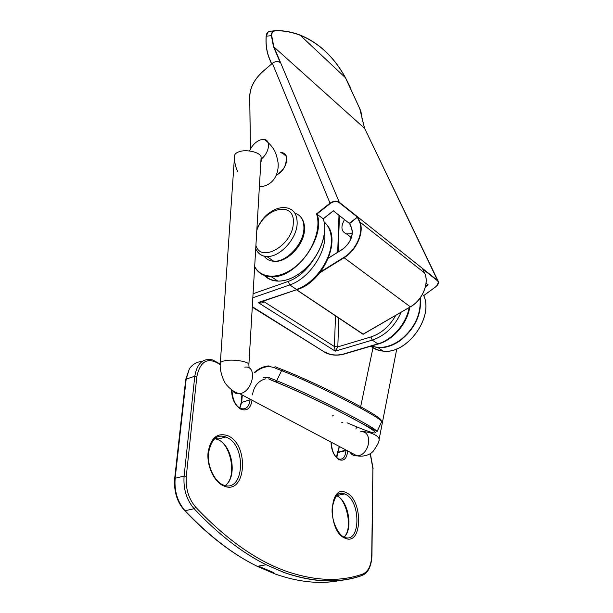 <?xml version="1.0" encoding="UTF-8"?>
<svg xmlns="http://www.w3.org/2000/svg" width="613" height="613" viewBox="0 0 613 613"><rect width="100%" height="100%" fill="white"/><g stroke="black" fill="none" stroke-linecap="round" stroke-linejoin="round"><path stroke-width="0.92" d="M202.298 361.341C196.758 361.831 192.467 364.314 189.417 368.765L185.754 379.263L194.788 376.221C197.049 363.241 203.072 357.831 212.849 359.992L220.259 364.145M346.023 450.034L337.878 452.302L339.181 447.697L337.372 452.67M263.751 300.998L263.705 301.703C263.253 302.991 261.399 303.282 258.142 302.569L263.728 300.654M338.774 318.047L337.824 346.881L335.265 351.149L334.422 346.56L335.487 315.856M438.103 280.992L364.62 128.37L359.747 108.631L345.471 77.805C334.016 57.032 318.86 42.826 300.025 35.186C291.029 31.845 282.7 30.428 275.03 30.911C272.839 31.225 271.728 32.788 271.697 35.615L273.773 46.496L339.303 202.267L437.582 280.447L364.658 128.454M272.433 63.277L272.394 63.262C275.475 61.185 278.179 61.032 280.516 62.794L280.716 62.978M266.295 35.393L266.211 36.052M349.31 223.278L357.716 216.918L349.609 223.592L333.334 210.803L323.212 218.787L316.53 213.868L330.016 203.171L272.387 63.315L262.693 71.66C254.525 79.192 250.234 87.268 249.813 95.881L249.958 93.345M320.584 271.865L343.74 257.491C356.299 250.066 364.222 231.683 359.364 221.592L357.272 217.002L339.173 202.612C336.499 201.003 333.533 201.294 330.254 203.485L316.967 214.014C326.177 236.955 295.673 278.877 271.329 276.747C263.713 276.425 258.15 273.122 254.656 266.831C258.234 273.145 263.797 276.44 271.329 276.747L277.881 281.099C285.489 281.183 293.328 278.179 301.381 272.088L301.42 272.057C318.461 259.268 328.721 233.783 323.212 218.787L323.243 218.879M422.365 294.539L423.721 295.573L435.95 286.593C438.525 284.401 439.031 282.463 437.475 280.762L422.663 268.992M425.43 286.861L428.15 284.853L426.058 283.221M345.487 77.79L350.299 87.23M280.202 62.541L273.452 46.519L271.367 35.585C271.429 32.688 272.578 31.079 274.823 30.757C281.773 30.29 289.328 31.409 297.474 34.106L299.903 34.979L345.425 77.682C333.962 56.909 318.821 42.688 299.987 35.01C318.829 42.657 334.001 56.886 345.494 77.705M420.334 297.734C421.729 314.262 415.093 328.491 400.419 340.422L400.381 340.445C392.902 345.724 385.454 348.13 378.037 347.671L383.248 351.134C406.565 354.697 434.073 317.672 423.752 295.612L423.721 295.573C433.912 317.465 406.971 354.437 383.248 351.134C378.428 350.72 374.298 349.073 370.85 346.184M274.563 30.78L269.95 31.271C267.728 31.57 266.479 33.186 266.218 36.106C265.697 44.389 266.732 51.745 269.329 58.174L271.674 63.875M296.577 289.727L363.302 334.215M424.495 272.862L422.342 268.333L357.716 216.925L359.731 221.554C364.635 231.745 356.636 250.319 343.947 257.82L319.917 272.731M261.199 159.066C269.207 153.012 271.176 140.231 264.349 139.465L260.387 139.879C255.583 141.81 251.966 145.511 249.545 150.974M261.705 161.211L261.1 157.618C261.843 152.775 246.962 148.798 238.97 151.786C236.174 152.767 234.702 154.093 234.557 155.763C234.227 161.066 235.254 166.322 237.645 171.533M344.521 219.538C340.483 226.879 341.173 231.676 346.606 233.936L350.161 233.775L352.237 233.017M344.828 537.417C360.896 543.447 360.858 500.522 345.196 494.193L344.606 493.932C342.1 492.952 339.778 493.166 337.625 494.561M345.065 538.206C327.058 531.402 328.859 482.837 346.268 492.737C363.31 499.702 362.574 546.467 345.065 538.206M344.008 537.095C353.64 528.398 345.77 498.223 336.889 495.94L336.951 495.932C348.291 500.453 353.417 529.157 344.146 537.103M223.439 485.029C244.212 493.273 246.924 445.728 226.764 437.421L225.799 437C221.868 435.514 218.251 435.958 214.948 438.333M223.607 485.871C214.106 481.933 206.665 465.987 208.075 452.409C210.757 437.766 217.385 432.219 227.967 435.774C249.782 444.846 246.043 496.285 223.607 485.871M218.006 439.054L215.462 437.943M214.65 438.586L218.113 439.697C232.511 445.574 237.56 477.205 225.216 485.527C237.721 476.623 230.327 443.827 218.044 439.713L217.148 439.276L225.799 437C217.017 433.728 211.217 439.207 208.405 453.444C207.278 467.221 215.255 481.588 222.504 484.653M220.243 364.666C208.228 356.689 200.436 360.605 196.865 376.413L186.291 476.247C185.433 488.477 188.597 498.813 195.785 507.257C225.829 538.904 255.575 560.09 285.03 570.818C314.201 581.07 340.161 582.128 362.919 573.998L362.13 575.484C339.257 583.699 313.166 582.687 283.834 572.442L266.172 564.757C242.089 552.788 218.067 534.107 194.099 508.721L185.072 510.729C209.048 535.931 233.109 554.466 257.253 566.328L274.976 573.944C299.044 582.388 321.066 584.495 341.043 580.273M242.311 395.232L241.683 402.189L239.898 408.097C235.2 405.285 232.534 399.278 231.936 390.09M240.656 408.511L240.794 408.58C246.028 409.79 249.123 406.863 250.096 399.806L241.208 402.565L241.622 397.5L242.097 397.117M333.388 415.2L332.438 415.989M338.874 459.03C343.012 459.842 345.364 457.037 345.931 450.616L337.855 452.524L336.798 457.559M337.365 452.808L337.855 452.524L337.349 452.884L336.545 457.313M252.012 400.358C250.663 408.488 246.909 411.415 240.756 409.147C234.756 405.216 231.699 398.779 231.576 389.83M347.671 450.907C346.889 458.493 344 461.405 339.012 459.643C334.024 456.287 331.349 450.432 331.005 442.103M361.517 575.584L362.13 575.484M273.965 572.703L258.402 566.128M362.919 573.998C368.413 571.538 371.348 565.217 371.731 555.033L372.896 468.577L370.191 453.666M189.417 368.765L186.214 378.88L175.149 478.27L184.107 476.071L194.788 376.221L196.865 376.413M263.245 377.401L268.9 377.554L276.693 380.719L281.597 370.627L273.781 367.555L275.26 366.804L282.877 369.792M381.133 422.771L381.684 421.575C379.501 416.541 314.17 383.156 281.597 370.627L283.076 369.877C300.117 376.543 328.024 389.477 349.609 400.764C372.191 412.741 382.673 419.453 381.056 420.901M347.035 422.809L354.659 426.004C377.685 435.682 383.156 435.529 362.406 423.744C341.993 412.097 299.88 391.761 276.961 382.474L269.176 379.301M273.781 367.555C267.697 365.478 261.337 367.172 254.701 372.643M250.096 399.806L250.127 399.362M265.789 378.826C258.471 380.573 254.02 385.929 252.433 394.887M341.809 422.48L342.912 422.288M276.961 382.474L276.693 380.719C309.151 393.638 374.704 426.878 377.11 431.468L381.661 421.629M185.754 379.263L174.674 478.592L175.149 478.27C174.184 491.082 177.494 501.901 185.072 510.729L184.383 510.376M195.785 507.257L194.099 508.721C186.521 499.833 183.187 488.952 184.107 476.071L186.291 476.247M377.11 431.468L337.518 410.457C314.599 398.979 294.34 389.592 276.739 382.282L268.946 379.11L268.9 377.554M371.731 555.033L371.953 555.232C371.493 565.937 368.39 572.596 362.643 575.201C339.686 583.522 313.458 582.588 283.949 572.412L266.172 564.757L257.253 566.328C232.971 554.489 208.795 535.961 184.735 510.736C177.142 502.3 173.786 491.588 174.674 478.592M372.896 468.577L371.953 555.232M252.303 306.699L324.407 351.985M326.039 352.575C330.982 355.119 336.614 355.655 342.935 354.176L344.039 354.084M324.645 230.817L324.913 236.932C324.561 255.843 307.374 279.283 289.734 284.938L296.439 289.413C314.025 283.85 331.089 260.579 331.372 241.752C331.579 232.94 329.135 226.281 324.047 221.783M337.702 252.257L338.989 215.217M263.184 301.19L334.422 346.56L337.824 346.881L370.873 336.958C381.232 333.533 389.531 326.338 395.76 315.389M253.062 293.75L288.194 281.451C298.156 277.704 306.584 270.448 313.465 259.674M288.194 281.451L289.734 284.938L252.824 297.78M342.935 354.176L377.861 343.87C392.351 339.863 406.358 323.687 409.17 307.588M401.147 312.255C394.81 326.4 385.171 335.694 372.252 340.123L377.861 343.87L378.926 343.801M370.873 336.958L372.252 340.123L335.265 351.149L258.142 302.569L297.887 289.29M253.368 297.581L252.862 297.152M286.6 161.786L286.317 156.407M280.746 152.56C283.474 152.537 285.336 153.725 286.348 156.116C287.673 163.464 284.348 169.832 276.379 175.226M286.256 156.261L282.309 153.02L281.183 152.905M361.869 117.895L364.635 128.393L273.452 46.519M269.253 58.319C266.686 51.906 265.667 44.58 266.188 36.336L266.134 36.221C265.613 44.542 266.655 51.921 269.26 58.373L271.574 63.967L269.329 58.174M264.257 275.39C267.766 278.999 272.302 280.9 277.881 281.099C285.428 281.244 293.282 278.256 301.458 272.118L301.496 272.088C318.476 259.429 328.813 233.775 323.258 218.849L333.395 210.849M378.037 347.671L371.179 346.084L378.037 347.671M250.411 149.097L249.729 96.003L250.441 149.036M350.935 238.695L350.82 237.17M382.987 350.958C378.397 350.483 374.451 348.858 371.149 346.092M254.671 266.54C261.36 279.352 280.233 279.543 296.317 265.958C312.461 252.533 321.649 228.465 316.53 213.868M333.349 210.811L323.22 218.795M322.308 242.35C318.285 254.211 311.358 264.088 301.519 271.98M301.381 272.088L300.738 272.578M277.651 280.946C272.509 280.67 268.264 278.9 264.923 275.635M371.608 345.962C380.535 349.042 390.06 347.111 400.166 340.169L400.205 340.146C414.633 328.438 421.246 314.431 420.058 298.125M425.552 286.348L427.866 284.639M350.889 237.223L350.988 238.549M271.697 35.615L266.134 36.221M362.965 334.215L410.35 306.852C422.472 300.171 429.621 282.762 424.472 272.839L422.342 268.325L357.716 216.918M343.74 257.491L410.396 306.875C422.426 300.355 429.705 282.723 424.51 272.892L359.364 221.592M328.43 258.119L341.916 249.69M349.471 223.086L351.533 227.684C353.624 235.859 350.421 243.2 341.916 249.706L343.732 248.426M350.927 238.917C352.544 234.756 352.736 231.109 351.479 227.967L351.533 227.684M351.425 227.844L349.609 223.592L351.433 227.89C353.042 233.116 351.877 238.488 347.939 244.012C342.805 249.836 343.073 248.602 341.962 249.591M341.916 249.706L328.422 258.142M330.254 203.485L330.016 203.171C333.426 200.895 336.522 200.597 339.303 202.267L339.173 202.612M280.57 62.84L280.57 62.84C278.034 61.055 275.306 61.208 272.387 63.315L272.394 63.262M437.475 280.762L438.464 281.735L437.337 285.298M361.954 117.742C361.547 113.842 360.819 110.8 359.77 108.616L345.51 77.728M296.462 289.765L363.088 334.3L410.442 306.799M261.1 157.618L248.878 364.712C249.552 361.647 233.438 358.919 224.933 360.72C221.967 361.31 220.427 362.137 220.312 363.195C219.117 372.29 225.469 384.336 225.714 383.654C225.622 384.198 232.411 392.213 239.438 393.707C236.434 394.036 234.143 392.979 232.572 390.535M244.825 367.133C257.95 365.087 252.939 392.121 239.714 393.669L357.08 455.88C353.916 456.041 351.502 454.769 349.847 452.057M396.772 348.889L379.072 439.582C379.616 435.713 368.375 430.885 360.666 431.728C373.279 430.487 370.045 455.03 357.348 455.857L357.08 455.88C367.21 457.29 372.068 452.532 373.263 451.199C377.654 444.816 379.593 440.939 379.072 439.582L378.926 440.287M264.103 255.996C266.333 259.253 269.544 260.985 273.75 261.215C286.478 262.364 303.611 243.959 303.925 228.634C304.102 220.328 301.083 215.171 294.884 213.163M256.916 228.465C264.67 214.466 268.41 213.722 272.793 210.642C277.459 208.121 281.888 207.156 286.064 207.746C293.589 208.949 297.282 214.244 297.152 223.638C296.769 239.024 279.536 257.575 266.801 256.472C262.862 256.288 259.789 254.747 257.575 251.851M255.92 245.43C260.885 263.559 292.868 245.008 293.267 223.216C295.359 200.505 264.28 207.363 256.801 230.411M336.445 495.656L344.606 493.932C338.698 490.844 334.537 495.702 332.139 508.506C331.304 521.188 338.468 534.858 343.97 537.08M239.721 407.99L241.208 402.565M338.146 458.654C336.821 457.267 332.131 455.267 331.258 442.234M268.938 365.9C263.996 366.168 259.138 368.352 254.357 372.443M241.92 395.025L241.622 397.5M189.103 368.949L192.75 365.019M338.721 447.996L339.441 446.563M373.118 468.815L370.359 453.559M252.272 307.144L325.472 352.651C330.736 355.264 336.66 355.824 343.249 354.322L378.167 344.023C393.033 340.177 407.285 323.61 409.737 307.259M326.921 224.894C341.51 240.924 322.538 282.601 296.876 289.627L259.659 302.401M262.831 301.312L259.475 302.431M339.433 215.569L338.184 251.951M276.409 175.134C283.49 171.41 286.769 165.142 286.256 156.315C285.145 154.2 283.834 153.104 282.309 153.02L286.171 156.108M262.686 71.614C254.456 79.223 250.135 87.352 249.729 96.003L250.357 149.204M269.728 65.553L262.701 71.598M272.379 63.269L269.743 65.537M299.903 34.979L297.466 34.106M350.904 238.771L350.782 237.139M266.142 36.19L268.272 31.822M328.468 258.027L341.916 249.621M423.752 295.612L435.996 286.623C438.701 283.49 439.521 281.857 438.456 281.742L438.456 281.742M259.376 186.911C277.75 185.371 279.13 167.05 277.865 161.548C276.402 154.652 275.398 147.84 264.349 139.465M248.878 364.712L249.047 367.287M351.341 237.568L346.606 233.936M355.961 429.108L356.452 426.748M360.383 407.99L372.995 347.77M373.049 347.517L373.202 346.789M234.557 155.763L220.312 363.195M301.19 217.561C303.611 220.642 304.715 224.657 304.5 229.584C304.178 245.277 286.501 263.192 273.75 261.215L266.801 256.472C262.525 256.602 258.832 254.096 255.713 248.939"/></g></svg>
